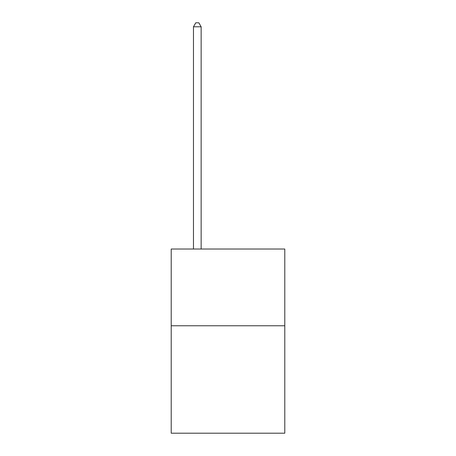 <?xml version="1.0" encoding="UTF-8"?>
<svg xmlns="http://www.w3.org/2000/svg" width="456" height="456" viewBox="0 0 456 456"><rect width="100%" height="100%" fill="white"/><g stroke="black" fill="none" stroke-linecap="round" stroke-linejoin="round"><path stroke-width="0.68" d="M284.789 325.766L284.789 433.2L171.211 433.2L171.211 249.027L284.789 249.027L284.789 325.766L171.211 325.766M201.142 249.027L201.142 26.79L193.469 26.79L193.469 249.027M193.469 26.79L195.772 22.8L198.839 22.8L201.142 26.79"/></g></svg>

